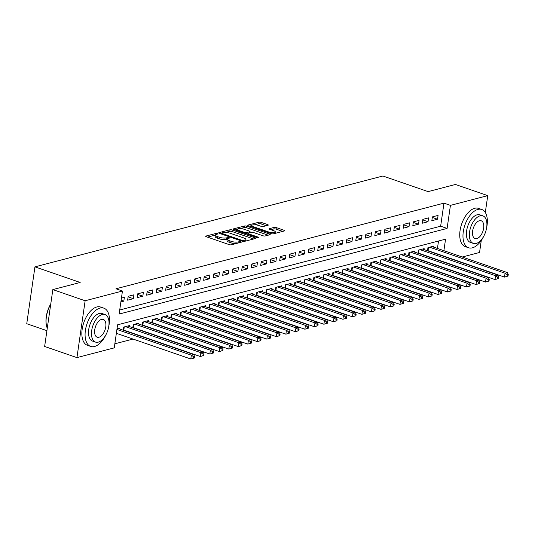 <?xml version="1.0" encoding="UTF-8"?>
<svg xmlns="http://www.w3.org/2000/svg" width="535" height="535" viewBox="0 0 535 535"><rect width="100%" height="100%" fill="white"/><g stroke="black" fill="none" stroke-linecap="round" stroke-linejoin="round"><path stroke-width="0.8" d="M217.444 233.594L215.899 233.461L205.988 236.049A1.592 0.455 8.2 0 0 205.681 236.256A1.592 0.455 8.2 0 0 206.323 236.731L229.147 244.609A1.592 0.455 8.2 0 0 231.354 244.803L241.265 242.215L241.031 241.74L239.493 241.599L238.209 241.94A5.089 1.444 8.2 0 1 231.16 241.318L229.261 240.656A5.089 1.444 8.2 0 1 227.214 239.152L226.191 239.406L226.412 237.868A5.089 1.444 8.2 0 1 219.37 237.246L217.464 236.59A5.089 1.444 8.2 0 1 215.418 235.086A5.089 1.444 8.2 0 1 216.394 234.41L217.892 233.922L217.444 233.594M235.688 243.672A5.089 1.444 8.2 0 1 230.939 242.85L229.04 242.195A5.089 1.444 8.2 0 1 226.994 240.69L227.214 239.152A5.089 1.444 8.2 0 1 228.191 238.476L229.682 237.995L229.234 237.667L226.412 237.868M267.975 225.282A1.592 0.455 8.2 0 0 268.282 225.075A1.592 0.455 8.2 0 0 267.64 224.6L261.234 222.393A1.592 0.455 8.2 0 0 259.034 222.199L248.026 225.068A1.592 0.455 8.2 0 0 247.718 225.282A1.592 0.455 8.2 0 0 248.36 225.75L271.185 233.635A1.592 0.455 8.2 0 0 273.392 233.828L284.399 230.953A1.592 0.455 8.2 0 0 284.707 230.739A1.592 0.455 8.2 0 0 284.065 230.271L276.327 227.602A1.592 0.455 8.2 0 0 274.127 227.408L269.413 228.639A1.592 0.455 8.2 0 0 269.112 228.846A1.592 0.455 8.2 0 0 269.747 229.321L273.586 230.645A4.253 1.21 8.2 0 1 275.298 231.902A4.253 1.21 8.2 0 1 272.917 232.631A4.253 1.21 8.2 0 1 268.597 231.943L253.563 226.76A4.253 1.21 8.2 0 1 251.851 225.502A4.253 1.21 8.2 0 1 254.239 224.767A4.253 1.21 8.2 0 1 258.559 225.456L261.06 226.318A1.592 0.455 8.2 0 0 263.267 226.512L267.975 225.282M443.896 250.681L445.555 239.178L117.58 324.819L114.256 347.87L76.946 357.614L44.639 346.466L52.838 289.602L80.17 282.467L34.942 266.858L382.886 176.002L428.107 191.61L455.439 184.475L487.739 195.629L485.312 212.489M52.838 289.602L85.139 300.757L122.455 291.013L119.131 314.065L447.106 228.425L450.43 205.373L487.739 195.629M119.713 309.992L440.646 226.191L443.97 203.139L115.988 288.78L122.455 291.013M443.97 203.139L450.43 205.373M232.217 229.97A1.592 0.455 8.2 0 0 230.017 229.776L219.002 232.651A1.592 0.455 8.2 0 0 218.701 232.859A1.592 0.455 8.2 0 0 219.337 233.334L242.168 241.211A1.592 0.455 8.2 0 0 244.368 241.405L255.382 238.53A1.592 0.455 8.2 0 0 255.683 238.316A1.592 0.455 8.2 0 0 255.041 237.848L232.217 229.97L231.996 231.508A1.592 0.455 8.2 0 0 229.796 231.307L225.456 232.444M233.514 228.86L244.522 225.984A1.592 0.455 8.2 0 1 246.729 226.178L269.553 234.062A1.592 0.455 8.2 0 1 270.195 234.531A1.592 0.455 8.2 0 1 269.887 234.738L265.179 235.968A1.592 0.455 8.2 0 1 262.979 235.774L253.717 232.585A1.592 0.455 8.2 0 0 251.517 232.384L248.387 233.207A1.592 0.455 8.2 0 0 248.086 233.414A1.592 0.455 8.2 0 0 248.728 233.882L258.365 237.212L258.813 237.54L257.061 237.553L233.849 229.542A1.592 0.455 8.2 0 1 233.207 229.074A1.592 0.455 8.2 0 1 233.514 228.86L233.441 229.361M428.582 251.156L429.063 251.029M419.079 253.637L419.554 253.516M409.569 256.118L410.051 255.998M400.06 258.606L400.541 258.479M390.557 261.087L391.031 260.96M381.047 263.568L381.529 263.441M371.544 266.049L372.019 265.928M362.034 268.53L362.516 268.409M352.532 271.018L353.006 270.891M343.022 273.499L343.503 273.372M333.519 275.98L333.994 275.853M324.009 278.461L324.491 278.34M314.506 280.942L314.981 280.822M304.997 283.43L305.478 283.303M295.494 285.911L295.969 285.784M285.984 288.392L286.459 288.265M276.475 290.873L276.956 290.752M266.972 293.354L267.447 293.233M257.462 295.842L257.944 295.715M247.959 298.323L248.434 298.196M238.449 300.804L238.931 300.677M228.947 303.285L229.421 303.164M219.437 305.766L219.918 305.645M209.934 308.254L210.409 308.127M200.424 310.735L200.906 310.608M190.921 313.216L191.396 313.089M181.412 315.697L181.893 315.576M171.902 318.178L172.384 318.058M162.399 320.666L162.874 320.539M152.89 323.147L153.371 323.02M143.387 325.628L143.862 325.501M133.877 328.109L134.359 327.988M124.374 330.59L124.849 330.469M120.877 301.927L123.812 301.158L124.367 297.32L121.432 298.082M133.877 294.832L128.173 296.323L127.618 300.168L133.322 298.677L133.877 294.832M143.38 292.351L137.676 293.842L137.12 297.681L142.825 296.196L143.38 292.351M152.89 289.87L147.185 291.361L146.63 295.2L152.335 293.715L152.89 289.87M162.393 287.389L156.688 288.88L156.133 292.719L161.837 291.227L162.393 287.389M171.902 284.908L166.198 286.392L165.643 290.237L171.347 288.746L171.902 284.908M181.405 282.42L175.701 283.911L175.152 287.756L180.85 286.265L181.405 282.42M190.915 279.939L185.21 281.43L184.655 285.275L190.36 283.784L190.915 279.939M200.418 277.458L194.713 278.949L194.165 282.788L199.869 281.303L200.418 277.458M209.927 274.977L204.223 276.468L203.668 280.307L209.372 278.815L209.927 274.977M219.43 272.496L213.726 273.98L213.177 277.825L218.882 276.334L219.43 272.496M228.94 270.008L223.235 271.499L222.68 275.344L228.385 273.853L228.94 270.008M238.443 267.527L232.745 269.018L232.19 272.863L237.894 271.372L238.443 267.527M247.952 265.046L242.248 266.537L241.693 270.376L247.397 268.891L247.952 265.046M257.462 262.565L251.758 264.056L251.203 267.895L256.907 266.403L257.462 262.565M266.965 260.084L261.261 261.568L260.705 265.413L266.41 263.922L266.965 260.084M276.475 257.602L270.77 259.087L270.215 262.932L275.92 261.441L276.475 257.602M285.978 255.115L280.273 256.606L279.718 260.451L285.423 258.96L285.978 255.115M295.487 252.634L289.783 254.125L289.228 257.964L294.932 256.479L295.487 252.634M304.99 250.153L299.286 251.644L298.737 255.483L304.435 253.991L304.99 250.153M314.5 247.672L308.795 249.156L308.24 253.001L313.945 251.51L314.5 247.672M324.003 245.19L318.298 246.675L317.75 250.52L323.454 249.029L324.003 245.19M333.512 242.703L327.808 244.194L327.253 248.039L332.957 246.548L333.512 242.703M343.015 240.222L337.317 241.713L336.762 245.552L342.467 244.067L343.015 240.222M352.525 237.741L346.82 239.232L346.265 243.071L351.97 241.579L352.525 237.741M362.034 235.26L356.33 236.744L355.775 240.589L361.479 239.098L362.034 235.26M371.537 232.778L365.833 234.263L365.278 238.108L370.982 236.617L371.537 232.778M381.047 230.291L375.343 231.782L374.788 235.627L380.492 234.136L381.047 230.291M390.55 227.81L384.846 229.301L384.29 233.14L389.995 231.655L390.55 227.81M400.06 225.329L394.355 226.82L393.8 230.659L399.505 229.167L400.06 225.329M409.563 222.848L403.858 224.332L403.31 228.177L409.007 226.686L409.563 222.848M419.072 220.366L413.368 221.851L412.813 225.696L418.517 224.205L419.072 220.366M428.575 217.879L422.871 219.37L422.322 223.215L428.027 221.724L428.575 217.879M431.825 220.728L437.53 219.243L438.085 215.398L432.38 216.889L431.825 220.728M114.844 343.804L133.028 339.056M142.056 336.696L142.537 336.575M151.565 334.214L152.04 334.087M161.068 331.733L161.55 331.606M170.578 329.252L171.053 329.125M180.081 326.765L180.562 326.644M189.591 324.284L190.065 324.163M199.094 321.802L199.575 321.675M208.603 319.321L209.078 319.194M218.113 316.84L218.588 316.713M227.616 314.353L228.097 314.232M237.125 311.872L237.6 311.751M246.628 309.39L247.11 309.263M256.138 306.909L256.613 306.782M265.641 304.428L266.122 304.301M275.15 301.947L275.625 301.82M284.653 299.46L285.135 299.339M294.163 296.978L294.638 296.851M303.666 294.497L304.147 294.37M313.176 292.016L313.65 291.889M322.679 289.535L323.16 289.408M332.188 287.048L332.67 286.927M341.698 284.566L342.173 284.439M351.201 282.085L351.682 281.958M360.71 279.604L361.185 279.477M370.213 277.123L370.695 276.996M379.723 274.636L380.198 274.515M389.226 272.154L389.707 272.027M398.736 269.673L399.21 269.546M408.238 267.192L408.72 267.065M417.748 264.711L418.223 264.584M427.251 262.224L427.732 262.103M437.436 248.447L438.506 241.017M119.8 329.012L119.94 328.055L117.004 328.818M123.284 330.215L123.739 327.059L129.443 325.568L129.31 326.531M132.794 327.734L133.248 324.578L138.953 323.087L138.812 324.049M142.297 325.253L142.751 322.097L148.456 320.605L148.322 321.568M151.806 322.772L152.261 319.616L157.965 318.124L157.825 319.087M161.309 320.291L161.764 317.128L167.468 315.643L167.335 316.6M170.819 317.803L171.274 314.647L176.978 313.156L176.838 314.119M180.328 315.322L180.783 312.166L186.481 310.674L186.347 311.637M189.831 312.841L190.286 309.685L195.991 308.193L195.85 309.156M199.341 310.36L199.796 307.204L205.5 305.712L205.36 306.675M208.844 307.879L209.299 304.716L215.003 303.231L214.863 304.188M218.354 305.391L218.808 302.235L224.513 300.75L224.372 301.707M227.857 302.91L228.311 299.754L234.016 298.262L233.875 299.225M237.366 300.429L237.821 297.273L243.525 295.781L243.385 296.744M246.869 297.948L247.324 294.792L253.028 293.3L252.894 294.263M256.379 295.467L256.833 292.304L262.538 290.819L262.397 291.776M265.882 292.979L266.336 289.823L272.041 288.338L271.907 289.295M275.391 290.498L275.846 287.342L281.55 285.85L281.41 286.813M284.894 288.017L285.356 284.861L291.053 283.369L290.92 284.332M294.404 285.536L294.859 282.38L300.563 280.888L300.423 281.851M303.913 283.055L304.368 279.892L310.073 278.407L309.932 279.364M313.416 280.567L313.871 277.411L319.576 275.926L319.435 276.883M322.926 278.086L323.381 274.93L329.085 273.438L328.945 274.401M332.429 275.605L332.884 272.449L338.588 270.957L338.448 271.92M341.939 273.124L342.393 269.968L348.098 268.476L347.957 269.439M351.441 270.643L351.896 267.48L357.601 265.995L357.467 266.952M360.951 268.155L361.406 264.999L367.11 263.514L366.97 264.471M370.454 265.674L370.909 262.518L376.613 261.026L376.479 261.989M379.964 263.193L380.418 260.037L386.123 258.545L385.982 259.508M389.467 260.712L389.921 257.556L395.626 256.064L395.492 257.027M398.976 258.231L399.431 255.068L405.135 253.583L404.995 254.54M408.486 255.743L408.941 252.587L414.638 251.102L414.505 252.059M417.989 253.262L418.444 250.106L424.148 248.614L424.008 249.577M427.498 250.781L427.953 247.625L433.658 246.133L433.517 247.096M34.942 266.858L26.75 323.715L46.919 330.677M76.946 357.614L85.139 300.757M481.273 240.509L479.547 252.487L462.233 257.007M453.205 259.368L452.73 259.488M443.702 261.849L443.221 261.976M440.646 226.191L447.106 228.425M123.812 301.158L121.124 300.229M133.322 298.677L128.092 296.871M142.825 296.196L137.595 294.39M152.335 293.715L147.105 291.909M161.837 291.227L156.608 289.422M171.347 288.746L166.118 286.941M180.85 286.265L175.627 284.459M190.36 283.784L185.13 281.978M199.869 281.303L194.64 279.497M209.372 278.815L204.143 277.01M218.882 276.334L213.652 274.529M228.385 273.853L223.155 272.048M237.894 271.372L232.665 269.566M247.397 268.891L242.168 267.085M256.907 266.403L251.677 264.598M266.41 263.922L261.18 262.117M275.92 261.441L270.69 259.635M285.423 258.96L280.193 257.154M294.932 256.479L289.702 254.673M304.435 253.991L299.212 252.186M313.945 251.51L308.715 249.705M323.454 249.029L318.225 247.224M332.957 246.548L327.728 244.742M342.467 244.067L337.237 242.261M351.97 241.579L346.74 239.774M361.479 239.098L356.25 237.293M370.982 236.617L365.753 234.811M380.492 234.136L375.262 232.33M389.995 231.655L384.765 229.849M399.505 229.167L394.275 227.368M409.007 226.686L403.778 224.881M418.517 224.205L413.287 222.399M428.027 221.724L422.797 219.918M437.53 219.243L432.3 217.437M215.418 235.086L215.197 236.617A5.089 1.444 8.2 0 0 217.243 238.122L217.464 236.59M226.191 239.406A5.089 1.444 8.2 0 1 219.149 238.784L217.243 238.122M215.418 235.066L207.493 237.132M253.65 238.978L231.996 231.508M221.543 233.467L220.507 233.735M221.804 232.992L222.038 233.474L242.081 240.389L244.97 240.168A5.089 1.444 8.2 0 0 245.946 239.493A5.089 1.444 8.2 0 0 243.9 237.988L230.204 233.26A5.089 1.444 8.2 0 0 223.155 232.638L221.804 232.992M245.725 241.051A5.089 1.444 8.2 0 0 245.725 241.031L245.946 239.493M235.019 229.943L237.406 229.321A4.253 1.21 8.2 0 0 239.118 230.572L244.415 232.397A1.592 0.455 8.2 0 0 246.615 232.591L249.738 231.775A1.592 0.455 8.2 0 0 250.046 231.561A1.592 0.455 8.2 0 0 249.404 231.093L244.107 229.268A4.253 1.21 8.2 0 0 239.794 228.579A4.253 1.21 8.2 0 0 237.406 229.308L237.206 230.699M240.242 228.585L244.301 227.522L244.522 225.984M268.162 235.193L246.501 227.716A1.592 0.455 8.2 0 0 244.301 227.522M248.046 233.695L246.816 234.016M282.674 231.401L276.107 229.134A1.592 0.455 8.2 0 0 273.907 228.94L270.924 229.722M266.249 225.737L261.013 223.924A1.592 0.455 8.2 0 0 258.813 223.73L254.814 224.774M251.845 225.549L249.531 226.158M194.312 357.989L194.533 356.457L193.583 356.705L193.362 358.243L194.312 357.989L190.801 358.998L191.356 355.16L193.73 354.538L118.275 328.49M116.356 333.298L190.801 358.998L193.362 358.243M116.911 329.46L191.356 355.16L193.583 356.705M193.73 354.538L194.533 356.457M46.585 326.136A19.755 10.593 -71 0 1 46.525 325.922A19.755 10.593 -71 0 1 50.785 303.853M50.731 304.201A20.243 10.854 109 0 0 46.639 326.357A20.243 10.854 109 0 0 47.261 328.289M108.725 326.597A20.243 10.854 109 0 0 103.884 308.167A20.243 10.854 109 0 0 100.045 308.086A20.243 10.854 109 0 0 86.041 327.072A20.243 10.854 109 0 0 90.669 346.433A20.243 10.854 109 0 0 94.508 346.506A20.243 10.854 109 0 0 105.856 334.91M103.884 308.167L100.654 307.05A20.243 10.854 109 0 0 96.815 306.97A20.243 10.854 109 0 0 82.811 325.962A20.243 10.854 109 0 0 87.439 345.316L90.669 346.433M95.491 342.099L92.522 341.076A14.572 7.811 -71 0 1 89.184 327.139A14.572 7.811 -71 0 1 99.269 313.463A14.572 7.811 -71 0 1 102.031 313.523L105 314.547A14.572 7.811 109 0 0 102.238 314.493A14.572 7.811 109 0 0 92.16 328.162A14.572 7.811 109 0 0 95.491 342.099A14.572 7.811 109 0 0 98.253 342.153A14.572 7.811 109 0 0 108.337 328.483A14.572 7.811 109 0 0 105 314.547M98.962 337.237A9.389 5.036 109 0 0 105.462 328.423A9.389 5.036 109 0 0 103.315 319.442A9.389 5.036 109 0 0 101.53 319.408A9.389 5.036 109 0 0 95.036 328.222A9.389 5.036 109 0 0 97.183 337.204A9.389 5.036 109 0 0 98.962 337.237M486.609 227.923A20.243 10.854 109 0 0 481.767 209.486A20.243 10.854 109 0 0 477.929 209.412A20.243 10.854 109 0 0 463.925 228.398A20.243 10.854 109 0 0 468.56 247.758A20.243 10.854 109 0 0 472.392 247.832A20.243 10.854 109 0 0 483.74 236.236M481.767 209.486L478.537 208.376A20.243 10.854 109 0 0 474.699 208.296A20.243 10.854 109 0 0 460.695 227.288A20.243 10.854 109 0 0 465.33 246.642L468.56 247.758M473.375 243.425L470.405 242.402A14.572 7.811 -71 0 1 467.075 228.465A14.572 7.811 -71 0 1 477.153 214.789A14.572 7.811 -71 0 1 479.915 214.849L482.891 215.873A14.572 7.811 109 0 0 480.129 215.819A14.572 7.811 109 0 0 470.044 229.488A14.572 7.811 109 0 0 473.375 243.425A14.572 7.811 109 0 0 476.143 243.478A14.572 7.811 109 0 0 486.221 229.809A14.572 7.811 109 0 0 482.891 215.873M476.852 238.563A9.389 5.036 109 0 0 483.346 229.749A9.389 5.036 109 0 0 481.199 220.768A9.389 5.036 109 0 0 479.42 220.734A9.389 5.036 109 0 0 472.92 229.548A9.389 5.036 109 0 0 475.067 238.53A9.389 5.036 109 0 0 476.852 238.563M203.822 355.507L204.042 353.969L203.093 354.223L202.865 355.755L203.822 355.507L200.311 356.517L200.866 352.672L203.24 352.057L127.778 326.002M123.324 329.975A1.618 0.461 -171.8 0 1 123.819 330.108L200.311 356.517L202.865 355.755M125.404 326.624L200.866 352.672L203.093 354.223M203.24 352.057L204.042 353.969M213.325 353.026L213.545 351.488L212.596 351.736L212.375 353.274L213.325 353.026L209.814 354.036L210.369 350.191L212.749 349.569L137.288 323.521M132.827 327.494A1.618 0.461 -171.8 0 1 133.322 327.627L209.814 354.036L212.375 353.274M134.914 324.143L210.369 350.191L212.596 351.736M212.749 349.569L213.545 351.488M222.834 350.545L223.055 349.007L222.105 349.255L221.885 350.793L222.834 350.545L219.323 351.548L219.878 347.71L222.252 347.088L146.797 321.04M142.337 325.012A1.618 0.461 -171.8 0 1 142.832 325.146L219.323 351.548L221.885 350.793M144.417 321.662L219.878 347.71L222.105 349.255M222.252 347.088L223.055 349.007M232.337 348.064L232.558 346.526L231.608 346.774L231.387 348.312L232.337 348.064L228.826 349.067L229.381 345.229L231.762 344.607L156.3 318.559M151.84 322.525A1.618 0.461 -171.8 0 1 152.335 322.665L228.826 349.067L231.387 348.312M153.926 319.181L229.381 345.229L231.608 346.774M231.762 344.607L232.558 346.526M241.847 345.577L242.067 344.045L241.118 344.293L240.897 345.831L241.847 345.577L238.336 346.586L238.891 342.748L241.265 342.126L165.81 316.078M161.349 320.044A1.618 0.461 -171.8 0 1 161.844 320.184L238.336 346.586L240.897 345.831M163.429 316.693L238.891 342.748L241.118 344.293M241.265 342.126L242.067 344.045M251.35 343.095L251.57 341.557L250.621 341.811L250.4 343.343L251.35 343.095L247.839 344.105L248.394 340.26L250.775 339.645L175.313 313.59M170.852 317.563A1.618 0.461 -171.8 0 1 171.347 317.696L247.839 344.105L250.4 343.343M172.939 314.212L248.394 340.26L250.621 341.811M250.775 339.645L251.57 341.557M260.859 340.614L261.08 339.076L260.13 339.324L259.91 340.862L260.859 340.614L257.348 341.624L257.903 337.779L260.277 337.157L184.822 311.109M180.362 315.082A1.618 0.461 -171.8 0 1 180.857 315.215L257.348 341.624L259.91 340.862M182.442 311.731L257.903 337.779L260.13 339.324M260.277 337.157L261.08 339.076M270.362 338.133L270.583 336.595L269.633 336.843L269.413 338.381L270.362 338.133L266.858 339.136L267.406 335.298L269.787 334.676L194.325 308.628M189.865 312.6A1.618 0.461 -171.8 0 1 190.366 312.734L266.858 339.136L269.413 338.381M191.951 309.25L267.406 335.298L269.633 336.843M269.787 334.676L270.583 336.595M279.872 335.652L280.093 334.114L279.143 334.362L278.922 335.9L279.872 335.652L276.361 336.655L276.916 332.817L279.29 332.195L203.835 306.147M199.374 310.113A1.618 0.461 -171.8 0 1 199.869 310.253L276.361 336.655L278.922 335.9M201.454 306.769L276.916 332.817L279.143 334.362M279.29 332.195L280.093 334.114M289.375 333.165L289.602 331.633L288.646 331.881L288.425 333.419L289.375 333.165L285.871 334.174L286.419 330.336L288.8 329.714L213.338 303.666M208.877 307.632A1.618 0.461 -171.8 0 1 209.379 307.772L285.871 334.174L288.425 333.419M210.964 304.281L286.419 330.336L288.646 331.881M288.8 329.714L289.602 331.633M298.884 330.683L299.105 329.145L298.155 329.399L297.935 330.931L298.884 330.683L295.373 331.693L295.929 327.848L298.303 327.233L222.848 301.178M218.387 305.151A1.618 0.461 -171.8 0 1 218.882 305.284L295.373 331.693L297.935 330.931M220.467 301.8L295.929 327.848L298.155 329.399M298.303 327.233L299.105 329.145M308.394 328.202L308.615 326.664L307.658 326.912L307.438 328.45L308.394 328.202L304.883 329.212L305.438 325.367L307.812 324.745L232.35 298.697M227.89 302.67A1.618 0.461 -171.8 0 1 228.391 302.803L304.883 329.212L307.438 328.45M229.976 299.319L305.438 325.367L307.658 326.912M307.812 324.745L308.615 326.664M317.897 325.721L318.118 324.183L317.168 324.431L316.947 325.969L317.897 325.721L314.386 326.724L314.941 322.886L317.315 322.264L241.86 296.216M237.4 300.188A1.618 0.461 -171.8 0 1 237.894 300.322L314.386 326.724L316.947 325.969M239.486 296.838L314.941 322.886L317.168 324.431M317.315 322.264L318.118 324.183M327.407 323.24L327.627 321.702L326.678 321.95L326.45 323.488L327.407 323.24L323.896 324.243L324.451 320.405L326.825 319.783L251.363 293.735M246.909 297.701A1.618 0.461 -171.8 0 1 247.404 297.841L323.896 324.243L326.45 323.488M248.989 294.357L324.451 320.405L326.678 321.95M326.825 319.783L327.627 321.702M336.91 320.753L337.13 319.221L336.181 319.469L335.96 321.007L336.91 320.753L333.399 321.762L333.954 317.924L336.334 317.302L260.873 291.254M256.412 295.22A1.618 0.461 -171.8 0 1 256.907 295.36L333.399 321.762L335.96 321.007M258.499 291.869L333.954 317.924L336.181 319.469M336.334 317.302L337.13 319.221M346.419 318.272L346.64 316.733L345.69 316.987L345.47 318.519L346.419 318.272L342.908 319.281L343.463 315.436L345.837 314.821L270.382 288.766M265.922 292.739A1.618 0.461 -171.8 0 1 266.417 292.872L342.908 319.281L345.47 318.519M268.002 289.388L343.463 315.436L345.69 316.987M345.837 314.821L346.64 316.733M355.922 315.79L356.143 314.252L355.193 314.5L354.972 316.038L355.922 315.79L352.411 316.8L352.966 312.955L355.347 312.333L279.885 286.285M275.425 290.258A1.618 0.461 -171.8 0 1 275.92 290.391L352.411 316.8L354.972 316.038M277.511 286.907L352.966 312.955L355.193 314.5M355.347 312.333L356.143 314.252M365.432 313.309L365.652 311.771L364.703 312.019L364.482 313.557L365.432 313.309L361.921 314.312L362.476 310.474L364.85 309.852L289.395 283.804M284.934 287.776A1.618 0.461 -171.8 0 1 285.429 287.91L361.921 314.312L364.482 313.557M287.014 284.426L362.476 310.474L364.703 312.019M364.85 309.852L365.652 311.771M374.935 310.828L375.155 309.29L374.206 309.538L373.985 311.076L374.935 310.828L371.43 311.831L371.979 307.993L374.36 307.371L298.898 281.323M294.437 285.289A1.618 0.461 -171.8 0 1 294.932 285.429L371.43 311.831L373.985 311.076M296.524 281.945L371.979 307.993L374.206 309.538M374.36 307.371L375.155 309.29M384.444 308.341L384.665 306.809L383.715 307.057L383.495 308.595L384.444 308.341L380.933 309.35L381.488 305.512L383.862 304.89L308.407 278.842M303.947 282.808A1.618 0.461 -171.8 0 1 304.442 282.948L380.933 309.35L383.495 308.595M306.027 279.457L381.488 305.512L383.715 307.057M383.862 304.89L384.665 306.809M393.947 305.859L394.175 304.321L393.218 304.575L392.998 306.107L393.947 305.859L390.443 306.869L390.991 303.024L393.372 302.409L317.91 276.354M313.45 280.327A1.618 0.461 -171.8 0 1 313.951 280.46L390.443 306.869L392.998 306.107M315.536 276.976L390.991 303.024L393.218 304.575M393.372 302.409L394.175 304.321M403.457 303.378L403.678 301.84L402.728 302.088L402.507 303.626L403.457 303.378L399.946 304.388L400.501 300.543L402.875 299.921L327.42 273.873M322.959 277.846A1.618 0.461 -171.8 0 1 323.454 277.979L399.946 304.388L402.507 303.626M325.039 274.495L400.501 300.543L402.728 302.088M402.875 299.921L403.678 301.84M412.96 300.897L413.187 299.359L412.231 299.607L412.01 301.145L412.96 300.897L409.456 301.9L410.004 298.062L412.385 297.44L336.923 271.392M332.462 275.364A1.618 0.461 -171.8 0 1 332.964 275.498L409.456 301.9L412.01 301.145M334.549 272.014L410.004 298.062L412.231 299.607M412.385 297.44L413.187 299.359M422.469 298.416L422.69 296.878L421.74 297.126L421.52 298.664L422.469 298.416L418.958 299.419L419.514 295.581L421.888 294.959L346.433 268.911M341.972 272.877A1.618 0.461 -171.8 0 1 342.467 273.017L418.958 299.419L421.52 298.664M344.058 269.533L419.514 295.581L421.74 297.126M421.888 294.959L422.69 296.878M431.979 295.929L432.2 294.397L431.25 294.645L431.023 296.183L431.979 295.929L428.468 296.938L429.023 293.1L431.397 292.478L355.935 266.43M351.482 270.396A1.618 0.461 -171.8 0 1 351.976 270.536L428.468 296.938L431.023 296.183M353.561 267.045L429.023 293.1L431.25 294.645M431.397 292.478L432.2 294.397M441.482 293.447L441.703 291.909L440.753 292.163L440.532 293.695L441.482 293.447L437.971 294.457L438.526 290.612L440.9 289.997L365.445 263.942M360.985 267.915A1.618 0.461 -171.8 0 1 361.479 268.048L437.971 294.457L440.532 293.695M363.071 264.564L438.526 290.612L440.753 292.163M440.9 289.997L441.703 291.909M450.992 290.966L451.212 289.428L450.263 289.676L450.035 291.214L450.992 290.966L447.481 291.976L448.036 288.131L450.41 287.509L374.955 261.461M370.494 265.434A1.618 0.461 -171.8 0 1 370.989 265.567L447.481 291.976L450.035 291.214M372.574 262.083L448.036 288.131L450.263 289.676M450.41 287.509L451.212 289.428M460.495 288.485L460.715 286.947L459.766 287.195L459.545 288.733L460.495 288.485L456.984 289.488L457.539 285.65L459.919 285.028L384.458 258.98M379.997 262.952A1.618 0.461 -171.8 0 1 380.492 263.086L456.984 289.488L459.545 288.733M382.084 259.602L457.539 285.65L459.766 287.195M459.919 285.028L460.715 286.947M470.004 286.004L470.225 284.466L469.275 284.714L469.055 286.252L470.004 286.004L466.493 287.007L467.048 283.169L469.422 282.547L393.967 256.499M389.507 260.465A1.618 0.461 -171.8 0 1 390.002 260.605L466.493 287.007L469.055 286.252M391.587 257.121L467.048 283.169L469.275 284.714M469.422 282.547L470.225 284.466M479.507 283.517L479.728 281.985L478.778 282.233L478.558 283.771L479.507 283.517L475.996 284.526L476.551 280.688L478.932 280.066L403.47 254.018M399.01 257.984A1.618 0.461 -171.8 0 1 399.505 258.124L475.996 284.526L478.558 283.771M401.096 254.64L476.551 280.688L478.778 282.233M478.932 280.066L479.728 281.985M489.017 281.036L489.237 279.497L488.288 279.751L488.067 281.283L489.017 281.036L485.506 282.045L486.061 278.2L488.435 277.585L412.98 251.537M408.519 255.503A1.618 0.461 -171.8 0 1 409.014 255.636L485.506 282.045L488.067 281.283M410.599 252.152L486.061 278.2L488.288 279.751M488.435 277.585L489.237 279.497M498.52 278.554L498.74 277.016L497.791 277.264L497.57 278.802L498.52 278.554L495.015 279.564L495.564 275.719L497.945 275.097L422.483 249.049M418.022 253.022A1.618 0.461 -171.8 0 1 418.517 253.155L495.015 279.564L497.57 278.802M420.109 249.671L495.564 275.719L497.791 277.264M497.945 275.097L498.74 277.016M508.029 276.073L508.25 274.535L507.3 274.783L507.08 276.321L508.029 276.073L504.518 277.083L505.073 273.238L507.447 272.616L431.992 246.568M427.532 250.54A1.618 0.461 -171.8 0 1 428.027 250.674L504.518 277.083L507.08 276.321M429.612 247.19L505.073 273.238L507.3 274.783M507.447 272.616L508.25 274.535M215.725 234.678L215.899 233.461M239.332 242.723L239.493 241.599M227.522 238.75L227.696 237.533M219.149 238.784L219.37 237.246M229.04 242.195L229.261 240.656M230.939 242.85L231.16 241.318M238.048 243.057L238.209 241.94M205.915 236.55L205.988 236.049M254.927 238.65L255.041 237.848M218.929 233.146L219.002 232.651M229.796 231.307L230.017 229.776M221.931 234.223L222.038 233.474M241.967 241.145L242.081 240.389M243.485 241.459L243.619 240.523M244.809 241.292L244.97 240.168M246.501 227.716L246.729 226.178M269.439 234.858L269.553 234.062M248.614 234.638L248.728 233.882M258.291 237.734L258.365 237.212M239.011 231.321L239.118 230.572M244.308 233.153L244.415 232.397M246.428 233.882L246.615 232.591M249.577 232.892L249.738 231.775M253.456 227.515L253.563 226.76M268.483 232.698L268.597 231.943M269.346 229.134L269.413 228.639M273.907 228.94L274.127 227.408M276.107 229.134L276.327 227.602M283.951 231.066L284.065 230.271M247.952 225.569L248.026 225.068M258.813 223.73L259.034 222.199M261.013 223.924L261.234 222.393M267.527 225.402L267.64 224.6M123.819 330.108L124.274 326.918M133.322 327.627L133.783 324.437M142.832 325.146L143.293 321.956M152.335 322.665L152.796 319.475M161.844 320.184L162.306 316.987M171.347 317.696L171.809 314.506M180.857 315.215L181.318 312.025M190.366 312.734L190.821 309.544M199.869 310.253L200.331 307.063M209.379 307.772L209.834 304.575M218.882 305.284L219.343 302.094M228.391 302.803L228.846 299.613M237.894 300.322L238.356 297.132M247.404 297.841L247.865 294.651M256.907 295.36L257.368 292.17M266.417 292.872L266.878 289.682M275.92 290.391L276.381 287.201M285.429 287.91L285.891 284.72M294.932 285.429L295.394 282.239M304.442 282.948L304.903 279.758M313.951 280.46L314.406 277.27M323.454 277.979L323.916 274.789M332.964 275.498L333.419 272.308M342.467 273.017L342.928 269.827M351.976 270.536L352.431 267.346M361.479 268.048L361.941 264.858M370.989 265.567L371.451 262.377M380.492 263.086L380.953 259.896M390.002 260.605L390.463 257.415M399.505 258.124L399.966 254.934M409.014 255.636L409.476 252.446M418.517 253.155L418.979 249.965M428.027 250.674L428.488 247.484M221.457 234.062L221.59 233.14M247.939 234.404L248.086 233.414M249.865 232.819L250.046 231.561M251.651 226.887L251.851 225.502M275.084 233.387L275.298 231.902M46.525 325.922L46.639 326.357"/></g></svg>
